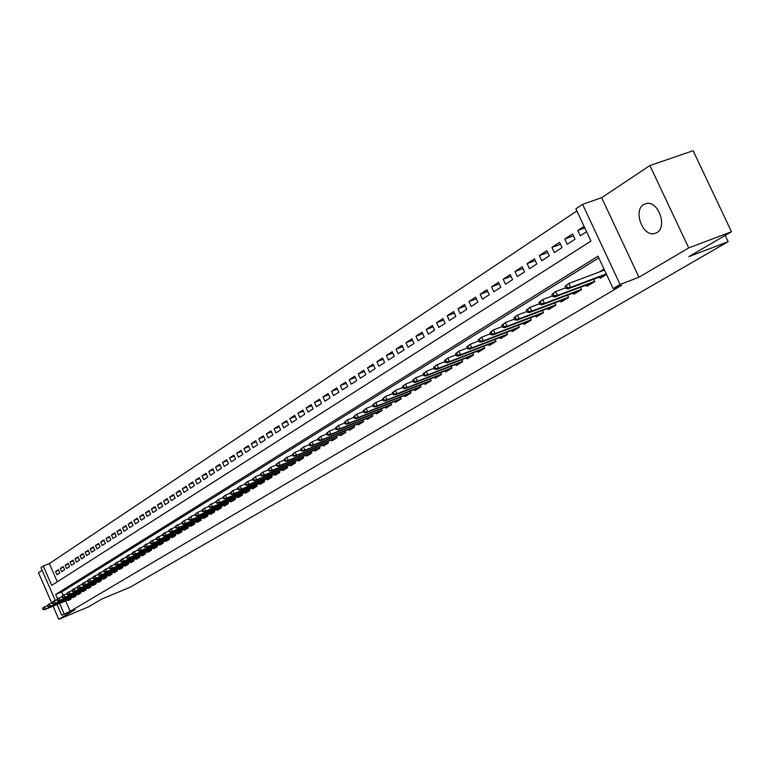 <?xml version="1.0" encoding="UTF-8"?>
<svg xmlns="http://www.w3.org/2000/svg" width="770" height="770" viewBox="0 0 770 770"><rect width="100%" height="100%" fill="white"/><g stroke="black" fill="none" stroke-linecap="round" stroke-linejoin="round"><path stroke-width="1.16" d="M643.662 204.531C633.094 210.403 642.43 236.303 654.154 233.666L656.887 232.656C667.426 227.179 658.658 201.355 646.944 203.386L643.662 204.531M50.108 588.578L54.555 598.771M55.248 600.369L40.935 567.577L43.264 566.017L51.715 585.373L590.946 241.097L575.883 208.834L582.592 204.339L620.062 284.467L613.132 288.577L598.001 256.179L55.661 594.421L57.596 598.848M601.668 197.688L638.956 277.258L688.736 247.911L731.5 231.751L693.115 150.718L649.918 165.55L601.668 197.688L582.592 204.339M42.138 570.329L38.5 572.745L51.629 602.843M576.865 210.951L49.347 563.582L43.264 566.017M688.736 247.911L649.918 165.55M53.072 606.163L58.799 619.282L75.017 609.725L61.744 615.24L57.057 604.517M731.5 231.751L688.852 256.631L728.131 241.665L130.101 587.24L102.073 598.916L88.117 607.049L58.799 619.282M599.541 277.017L600.148 278.317L606.539 274.447M586.24 285.112L586.836 286.392L594.787 281.57L593.699 279.221M573.198 293.043L573.785 294.294L581.581 289.568L580.513 287.268M560.406 300.81L560.984 302.052L568.635 297.422L567.586 295.16M547.874 308.433L548.442 309.656L555.94 305.113L554.91 302.899M535.583 315.912L536.132 317.115L543.485 312.659L542.484 310.483M523.523 323.236L524.072 324.42L531.281 320.05L530.299 317.923M511.684 330.436L512.223 331.601L519.307 327.308L518.335 325.219M500.076 337.491L500.606 338.636L507.555 334.43L506.612 332.38M488.69 344.411L489.21 345.547L496.024 341.418L495.091 339.406M477.506 351.216L478.016 352.333L484.705 348.271L483.791 346.298M466.524 357.886L467.024 358.984L473.598 355.008L472.703 353.064M455.744 364.441L456.235 365.529L462.693 361.621L461.808 359.706M445.156 370.87L445.647 371.949L451.98 368.108L451.114 366.231M434.752 377.194L435.233 378.253L441.46 374.48L440.613 372.642M424.53 383.402L425.011 384.451L431.123 380.746L430.295 378.927M414.491 389.505L414.963 390.534L420.969 386.896L420.16 385.115M404.625 395.501L405.097 396.521L410.997 392.941L410.198 391.189M394.933 401.391L395.385 402.402L401.189 398.879L400.4 397.156M385.404 407.186L385.847 408.177L391.555 404.722L390.785 403.018M376.03 412.884L376.472 413.865L382.084 410.468L381.323 408.793M366.818 418.485L367.252 419.448L372.767 416.108L372.016 414.462M357.752 423.991L358.185 424.944L363.613 421.662L362.872 420.035M348.839 429.4L349.272 430.343L354.604 427.119L353.873 425.521M340.07 434.732L340.494 435.666L345.74 432.48L345.027 430.911M331.447 439.978L331.86 440.892L337.029 437.764L336.326 436.215M322.957 445.127L323.371 446.042L328.453 442.962L327.76 441.431M314.612 450.209L315.017 451.105L320.012 448.073L319.329 446.571M306.383 455.195L306.787 456.09L311.706 453.106L311.042 451.624M298.298 460.114L298.693 460.999L303.534 458.063L302.88 456.6M290.329 464.955L290.723 465.821L295.488 462.934L294.843 461.49M282.484 469.719L282.869 470.586L287.566 467.736L286.931 466.312M274.765 474.416L275.15 475.263L279.77 472.462L279.135 471.057M267.161 479.036L267.536 479.874L272.089 477.121L271.464 475.735M259.663 483.589L260.039 484.417L264.524 481.702L263.908 480.336M252.291 488.065L252.656 488.892L257.074 486.217L256.468 484.869M245.024 492.482L245.38 493.3L249.73 490.663L249.143 489.335M237.853 496.833L238.219 497.641L242.502 495.043L241.915 493.734M230.798 501.126L231.154 501.925L235.379 499.364L234.802 498.065M223.849 505.351L224.195 506.14L228.363 503.619L227.785 502.338M216.996 509.509L217.342 510.289L221.442 507.805L220.874 506.544M210.239 513.619L210.576 514.389L214.628 511.935L214.07 510.693M203.578 517.661L203.915 518.431L207.9 516.015L207.351 514.774M197.005 521.646L197.341 522.407L201.278 520.029L200.739 518.807M190.537 525.583L190.864 526.334L194.743 523.985L194.213 522.782M184.145 529.462L184.482 530.203L188.303 527.893L187.774 526.699M177.851 533.283L178.178 534.024L181.951 531.733L181.431 530.559M171.643 537.056L171.97 537.787L175.685 535.535L175.175 534.37M165.521 540.771L165.839 541.503L169.506 539.279L168.996 538.134M159.477 544.448L159.794 545.16L163.413 542.975L162.913 541.839M153.519 548.067L153.836 548.779L157.398 546.613L156.907 545.497M147.638 551.638L147.946 552.34L151.469 550.213L150.978 549.097M141.834 555.16L142.142 555.863L145.617 553.755L145.135 552.658M136.107 558.645L136.415 559.328L139.842 557.259L139.36 556.171M130.457 562.071L130.756 562.755L134.144 560.704L133.672 559.636M124.884 565.459L125.183 566.143L128.523 564.112L128.051 563.053M119.379 568.799L119.668 569.482L122.969 567.48L122.507 566.431M113.941 572.1L114.23 572.774L117.483 570.801L117.03 569.762M108.57 575.363L108.868 576.027L112.073 574.083L111.631 573.053M103.276 578.578L103.565 579.232L106.741 577.317L106.289 576.297M98.05 581.754L98.329 582.409L101.467 580.513L101.024 579.502M92.881 584.892L93.16 585.537L96.26 583.67L95.817 582.669M87.78 587.991L88.059 588.636L91.12 586.779L90.687 585.797M82.746 591.052L83.025 591.687L86.038 589.859L85.614 588.886M77.77 594.074L78.04 594.7L81.023 592.9L80.6 591.938M72.852 597.058L73.131 597.684L76.066 595.903L75.652 594.941M58.674 570.272L55.556 571.532L58.414 569.665L59.829 572.909L56.97 574.757L55.556 571.532M63.486 567.144L60.33 568.414L63.217 566.528L64.651 569.781L61.754 571.658L60.33 568.414M68.366 563.967L65.161 565.257L68.087 563.342L69.521 566.624L66.595 568.529L65.161 565.257M73.294 560.762L70.051 562.062L73.015 560.127L74.459 563.428L71.495 565.353L70.051 562.062M78.29 557.509L75.008 558.827L78.011 556.864L79.464 560.185L76.451 562.139L75.008 558.827M83.343 554.217L80.022 555.555L83.064 553.572L84.527 556.912L81.476 558.885L80.022 555.555M88.463 550.887L85.095 552.234L88.175 550.232L89.647 553.591L86.567 555.584L85.095 552.234M93.651 547.518L90.244 548.875L93.362 546.844L94.845 550.223L91.717 552.244L90.244 548.875M98.907 544.101L95.451 545.478L98.608 543.418L100.1 546.816L96.933 548.866L95.451 545.478M104.229 540.636L100.726 542.032L103.921 539.943L105.423 543.37L102.227 545.449L100.726 542.032M109.609 537.133L106.068 538.548L109.302 536.43L110.822 539.876L107.579 541.974L106.068 538.548M115.077 533.581L111.477 535.015L114.759 532.869L116.289 536.334L112.998 538.461L111.477 535.015M120.601 529.981L116.963 531.435L120.284 529.26L121.824 532.753L118.493 534.909L116.963 531.435M126.213 526.334L122.517 527.806L125.885 525.602L127.435 529.115L124.057 531.3L122.517 527.806M131.891 522.638L128.147 524.129L131.564 521.896L133.123 525.429L129.697 527.652L128.147 524.129M137.647 518.893L133.855 520.404L137.31 518.143L138.879 521.704L135.414 523.947L133.855 520.404M143.48 515.101L139.63 516.622L143.133 514.341L144.722 517.921L141.208 520.193L139.63 516.622M149.39 511.261L145.492 512.801L149.043 510.481L150.641 514.081L147.08 516.391L145.492 512.801M155.386 507.363L151.43 508.922L155.03 506.573L156.637 510.202L153.028 512.541L151.43 508.922M161.459 503.407L157.446 504.995L161.103 502.608L162.72 506.256L159.063 508.633L157.446 504.995M167.619 499.403L163.558 501L167.254 498.585L168.89 502.261L165.175 504.668L163.558 501M173.866 495.341L169.737 496.968L173.5 494.513L175.137 498.219L171.373 500.654L169.737 496.968M180.199 491.222L176.012 492.867L179.824 490.384L181.479 494.109L177.668 496.583L176.012 492.867M186.619 487.044L182.384 488.709L186.244 486.188L187.909 489.941L184.04 492.454L182.384 488.709M193.135 482.809L188.833 484.494L192.75 481.943L194.435 485.716L190.508 488.257L188.833 484.494M199.748 478.507L195.378 480.22L199.353 477.631L201.047 481.433L197.062 484.012L195.378 480.22M206.447 474.147L202.019 475.889L206.052 473.252L207.756 477.092L203.723 479.7L202.019 475.889M213.251 469.729L208.757 471.49L212.847 468.815L214.57 472.674L210.47 475.331L208.757 471.49M220.153 465.244L215.59 467.024L219.739 464.31L221.481 468.199L217.323 470.894L215.59 467.024M227.16 460.691L222.53 462.491L226.736 459.748L228.488 463.656L224.272 466.389L222.53 462.491M234.273 456.071L229.566 457.9L233.839 455.108L235.601 459.055L231.318 461.827L229.566 457.9M241.482 451.374L236.708 453.232L241.048 450.402L242.829 454.377L238.479 457.188L236.708 453.232M248.806 446.619L243.965 448.496L248.364 445.618L250.154 449.622L245.745 452.481L243.965 448.496M256.246 441.778L251.318 443.693L255.794 440.767L257.603 444.8L253.118 447.707L251.318 443.693M263.802 436.879L258.797 438.804L263.34 435.839L265.159 439.911L260.606 442.856L258.797 438.804M271.464 431.893L266.382 433.856L270.992 430.844L272.83 434.935L268.22 437.928L266.382 433.856M279.25 426.83L274.091 428.823L278.779 425.762L280.627 429.891L275.939 432.923L274.091 428.823M287.162 421.69L281.916 423.712L286.671 420.603L288.548 424.761L283.784 427.841L281.916 423.712M295.199 416.464L289.867 418.514L294.698 415.357L296.585 419.554L291.743 422.682L289.867 418.514M303.361 411.161L297.952 413.24L302.86 410.035L304.756 414.26L299.838 417.446L297.952 413.24M311.658 405.771L306.152 407.879L311.138 404.625L313.063 408.88L308.067 412.114L306.152 407.879M320.089 400.294L314.497 402.44L319.56 399.13L321.504 403.413L316.422 406.704L314.497 402.44M328.665 394.731L322.967 396.906L328.116 393.537L330.08 397.859L324.911 401.199L322.967 396.906M337.375 389.071L331.581 391.275L336.817 387.859L338.79 392.209L333.545 395.607L331.581 391.275M346.231 383.325L340.34 385.558L345.663 382.084L347.655 386.473L342.323 389.928L340.34 385.558M355.23 377.473L349.243 379.745L354.652 376.212L356.664 380.64L351.245 384.153L349.243 379.745M364.383 371.525L358.291 373.835L363.796 370.235L365.827 374.701L360.312 378.272L358.291 373.835M373.7 365.481L367.502 367.819L373.103 364.162L375.144 368.666L369.533 372.295L367.502 367.819M383.171 359.33L376.867 361.708L382.565 357.983L384.625 362.526L378.917 366.222L376.867 361.708M392.815 353.074L386.396 355.49L392.19 351.697L394.269 356.279L388.465 360.042L386.396 355.49M402.614 346.712L396.078 349.156L401.978 345.306L404.086 349.917L398.177 353.748L396.078 349.156M412.595 340.225L405.944 342.717L411.94 338.8L414.067 343.449L408.061 347.347L405.944 342.717M422.759 333.631L415.983 336.163L422.085 332.178L424.241 336.865L418.12 340.831L415.983 336.163M433.096 326.923L426.195 329.493L432.413 325.431L434.588 330.166L428.351 334.199L426.195 329.493M443.626 320.089L436.6 322.697L442.923 318.568L445.118 323.342L438.775 327.452L436.6 322.697M454.348 313.13L447.187 315.787L453.636 311.571L455.85 316.393L449.391 320.58L447.187 315.787M465.272 306.046L457.967 308.741L464.541 304.458L466.774 309.319L460.191 313.573L457.967 308.741M476.399 298.827L468.959 301.57L475.648 297.201L477.9 302.11L471.202 306.45L468.959 301.57M487.728 291.483L480.143 294.265L486.958 289.809L489.248 294.756L482.415 299.183L480.143 294.265M499.278 283.986L491.549 286.815L498.488 282.282L500.798 287.277L493.84 291.782L491.549 286.815M511.049 276.353L503.166 279.231L510.24 274.611L512.579 279.645L505.486 284.245L503.166 279.231M523.051 268.576L515.005 271.492L522.224 266.786L524.582 271.868L517.353 276.555L515.005 271.492M535.285 260.635L527.084 263.61L534.438 258.807L536.825 263.946L529.452 268.72L527.084 263.61M547.768 252.55L539.395 255.573L546.893 250.673L549.308 255.861L541.782 260.732L539.395 255.573M560.493 244.302L551.946 247.372L559.597 242.377L562.033 247.613L554.371 252.579L551.946 247.372M573.477 235.88L564.747 239.008L572.562 233.916L575.026 239.201L567.201 244.263L564.747 239.008M49.347 563.582L57.307 581.802M584.084 226.39L577.818 230.48L580.291 235.784L586.567 231.722M65.671 600.966L70.195 611.303L621.727 285.285L613.132 288.577M598.791 257.873L61.735 591.938L63.178 595.249M68.001 600.003L68.27 600.629L71.177 598.868L70.763 597.915M604.036 269.096L599.204 272.051M728.131 241.665L725.186 235.437M638.956 277.258L620.062 284.467M70.195 611.303L61.744 615.24M59.608 603.468L64.131 613.825M61.735 591.938L55.661 594.421M584.825 227.978L577.818 230.48M42.533 608.31L43.101 609.619L43.572 609.33L43.005 608.021L42.533 608.31L44.564 606.721L45.594 609.08L71.052 598.579M43.005 608.021L47.355 605.576M43.572 609.33L45.594 609.08L44.747 609.599L71.109 598.723M43.101 609.619L44.747 609.599M47.278 605.393L47.846 606.702L48.327 606.413L47.75 605.095L47.278 605.393L49.328 603.786L50.358 606.154L75.941 595.614M47.75 605.095L52.158 602.621M48.327 606.413L50.358 606.154L49.492 606.683L76.009 595.759M47.846 606.702L49.492 606.683M52.081 602.429L52.658 603.757L53.14 603.459L52.562 602.13L52.081 602.429L54.141 600.821L55.18 603.199L80.898 592.611M52.562 602.13L57.028 599.638M53.14 603.459L55.18 603.199L54.314 603.738L80.966 592.756M52.658 603.757L54.314 603.738M56.941 599.435L57.519 600.764L58.01 600.465L57.432 599.137L56.941 599.435L59.02 597.809L60.07 600.205L85.913 589.57M57.432 599.137L61.956 596.606M58.01 600.465L60.07 600.205L59.184 600.754L85.98 589.724M57.519 600.764L59.184 600.754M61.86 596.404L62.447 597.741L62.948 597.433L62.36 596.096L61.86 596.404L63.958 594.767L65.007 597.174L90.985 586.49M62.36 596.096L66.942 593.545M62.948 597.433L65.007 597.174L64.112 597.722L91.052 586.644M62.447 597.741L64.112 597.722M66.846 593.333L67.433 594.681L67.943 594.373L67.346 593.015L66.846 593.333L68.954 591.687L70.022 594.113L96.135 583.381M67.346 593.015L71.995 590.436M67.943 594.373L70.022 594.113L69.117 594.661L96.202 583.535M67.433 594.681L69.117 594.661M71.899 590.215L72.486 591.572L72.996 591.264L72.409 589.907L71.899 590.215L74.026 588.559L75.094 591.004L101.342 580.224M72.409 589.907L77.106 587.298M72.996 591.264L75.094 591.004L74.17 591.562L101.409 580.378M72.486 591.572L74.17 591.562M77.01 587.067L77.606 588.434L78.126 588.116L77.529 586.75L77.01 587.067L79.146 585.393L80.224 587.856L106.607 577.028M77.529 586.75L82.294 584.112M78.126 588.116L80.224 587.856L79.3 588.424L106.684 577.182M77.606 588.434L79.3 588.424M82.188 583.872L82.794 585.248L83.314 584.931L82.708 583.554L82.188 583.872L84.344 582.197L85.432 584.661L111.948 573.785M82.708 583.554L87.539 580.888M83.314 584.931L85.432 584.661L84.488 585.238L112.025 573.948M82.794 585.248L84.488 585.238M87.434 580.638L88.04 582.024L88.569 581.697L87.963 580.32L87.434 580.638L89.609 578.944L90.696 581.437L117.358 570.512M87.963 580.32L92.862 577.615M88.569 581.697L90.696 581.437L89.743 582.024L117.435 570.676M88.04 582.024L89.743 582.024M92.746 577.365L93.362 578.761L93.892 578.424L93.285 577.038L92.746 577.365L94.941 575.662L96.038 578.164L122.844 567.192M93.285 577.038L98.252 574.304M93.892 578.424L96.038 578.164L95.076 578.751L122.911 567.355M93.362 578.761L95.076 578.751M98.136 574.045L98.752 575.45L99.291 575.113L98.675 573.717L98.136 574.045L100.341 572.331L101.448 574.853L128.388 563.823M98.675 573.717L103.709 570.955M99.291 575.113L101.448 574.853L100.466 575.45L128.465 563.996M98.752 575.45L100.466 575.45M103.594 570.685L104.21 572.091L104.759 571.754L104.142 570.349L103.594 570.685L105.817 568.953L106.924 571.494L134.019 560.416M104.142 570.349L109.244 567.557M104.759 571.754L106.924 571.494L105.933 572.1L134.086 560.589M104.21 572.091L105.933 572.1M109.119 567.278L109.744 568.693L110.302 568.356L109.677 566.932L109.119 567.278L111.361 565.536L112.487 568.087L139.716 556.96M109.677 566.932L114.846 564.112M110.302 568.356L112.487 568.087L111.477 568.703L139.794 557.134M109.744 568.693L111.477 568.703M114.72 563.823L115.356 565.247L115.914 564.901L115.288 563.476L114.72 563.823L116.982 562.071L118.108 564.641L145.492 553.466M115.288 563.476L120.534 560.618M115.914 564.901L118.108 564.641L117.088 565.257L145.569 553.64M115.356 565.247L117.088 565.257M120.399 560.329L121.034 561.763L121.612 561.407L120.977 559.973L120.399 560.329L122.68 558.558L123.816 561.138L151.344 549.915M120.977 559.973L126.29 557.085M121.612 561.407L123.816 561.138L122.786 561.773L151.421 550.098M121.034 561.763L122.786 561.773M126.155 556.777L126.8 558.221L127.377 557.865L126.742 556.421L126.155 556.777L128.455 554.997L129.601 557.596L157.273 546.325M126.742 556.421L132.132 553.495M127.377 557.865L129.601 557.596L128.552 558.24L157.35 546.507M126.8 558.221L128.552 558.24M131.997 553.187L132.633 554.641L133.22 554.275L132.584 552.822L131.997 553.187L134.307 551.387L135.462 554.005L163.288 542.677M132.584 552.822L138.051 549.867M133.22 554.275L135.462 554.005L134.394 554.66L163.365 542.86M132.633 554.641L134.394 554.66M137.907 549.539L138.552 551.002L139.149 550.637L138.504 549.174L137.907 549.539L140.236 547.73L141.401 550.367L169.381 538.99M138.504 549.174L144.057 546.18M139.149 550.637L141.401 550.367L140.323 551.022L169.458 539.173M138.552 551.002L140.323 551.022M143.903 545.843L144.558 547.316L145.164 546.95L144.51 545.468L143.903 545.843L146.252 544.015L147.426 546.671L175.56 535.246M144.51 545.468L150.14 542.436M145.164 546.95L147.426 546.671L146.338 547.345L175.637 535.429M144.558 547.316L146.338 547.345M149.986 542.09L150.641 543.582L151.257 543.206L150.602 541.714L149.986 542.09L152.354 540.251L153.538 542.927L181.826 531.444M150.602 541.714L156.31 538.654M151.257 543.206L153.538 542.927L152.431 543.61L181.903 531.637M150.641 543.582L152.431 543.61M156.156 538.297L156.81 539.789L157.436 539.404L156.772 537.912L156.156 538.297L158.543 536.44L159.727 539.135L188.169 527.594M156.772 537.912L162.566 534.803M157.436 539.404L159.727 539.135L158.61 539.818L188.255 527.797M156.81 539.789L158.61 539.818M162.403 534.438L163.076 535.949L163.702 535.554L163.038 534.053L162.403 534.438L164.809 532.571L166.012 535.285L194.618 523.696M163.038 534.053L168.919 530.915M163.702 535.554L166.012 535.285L164.876 535.978L194.704 523.889M163.076 535.949L164.876 535.978M168.755 530.53L169.419 532.051L170.064 531.656L169.39 530.135L168.755 530.53L171.171 528.644L172.384 531.377L201.143 519.74M169.39 530.135L175.358 526.959M170.064 531.656L172.384 531.377L171.229 532.08L201.24 519.933M169.419 532.051L171.229 532.08M175.185 526.565L175.858 528.095L176.513 527.691L175.83 526.17L175.185 526.565L177.629 524.668L178.852 527.412L207.775 515.717M175.83 526.17L181.893 522.946M176.513 527.691L178.852 527.412L177.678 528.133L207.862 515.929M175.858 528.095L177.678 528.133M181.71 522.541L182.394 524.081L183.048 523.677L182.374 522.137L181.71 522.541L184.174 520.626L185.406 523.398L214.493 511.646M182.374 522.137L184.174 520.626L188.515 518.874M183.048 523.677L185.406 523.398L184.222 524.12L214.589 511.857M182.394 524.081L184.222 524.12M188.332 518.46L189.025 520.01L189.69 519.596L189.006 518.046L188.332 518.46L190.825 516.535L192.057 519.317L221.317 507.517M189.006 518.046L190.825 516.535L195.243 514.755M189.69 519.596L192.057 519.317L190.854 520.058L221.404 507.728M189.025 520.01L190.854 520.058M195.051 514.322L195.744 515.881L196.427 515.467L195.734 513.908L195.051 514.322L197.563 512.377L198.814 515.178L228.228 503.32M195.734 513.908L197.563 512.377L202.067 510.558M196.427 515.467L198.814 515.178L197.592 515.929L228.324 503.541M195.744 515.881L197.592 515.929M201.875 510.115L202.568 511.694L203.261 511.27L202.558 509.692L201.875 510.115L204.406 508.152L205.657 510.982L235.254 499.075M202.558 509.692L204.406 508.152L208.997 506.313M203.261 511.27L205.657 510.982L204.425 511.742L235.351 499.287M202.568 511.694L204.425 511.742M208.795 505.851L209.498 507.44L210.2 507.007L209.488 505.418L208.795 505.851L211.346 503.869L212.616 506.727L242.377 494.754M209.488 505.418L211.346 503.869L216.033 501.992M210.2 507.007L212.616 506.727L211.355 507.497L242.473 494.975M209.498 507.44L211.355 507.497M215.821 501.52L216.534 503.118L217.236 502.685L216.524 501.087L215.821 501.52L218.391 499.528L219.671 502.396L249.605 490.375M216.524 501.087L218.391 499.528L223.165 497.613M217.236 502.685L219.671 502.396L218.391 503.185L249.711 490.596M216.534 503.118L218.391 503.185M222.953 497.131L223.666 498.739L224.388 498.296L223.666 496.688L222.953 497.131L225.552 495.12L226.832 498.007L256.949 485.928M223.666 496.688L225.552 495.12L230.413 493.166M224.388 498.296L226.832 498.007L225.543 498.806L257.045 486.159M223.666 498.739L225.543 498.806M230.191 492.665L230.913 494.282L231.645 493.84L230.923 492.213L230.191 492.665L232.81 490.634L234.109 493.551L264.399 481.414M230.923 492.213L232.81 490.634L237.776 488.652M231.645 493.84L234.109 493.551L232.79 494.359L264.505 481.645M230.913 494.282L232.79 494.359M237.545 488.142L238.267 489.768L239.008 489.316L238.286 487.68L237.545 488.142L240.182 486.091L241.501 489.027L271.964 476.832M238.286 487.68L240.182 486.091L245.245 484.07M239.008 489.316L241.501 489.027L240.163 489.845L272.07 477.073M238.267 489.768L240.163 489.845M245.004 483.541L245.745 485.177L246.496 484.715L245.765 483.069L245.004 483.541L247.671 481.471L248.999 484.426L279.635 472.174M245.765 483.069L247.671 481.471L252.839 479.412M246.496 484.715L248.999 484.426L247.642 485.264L279.751 472.424M245.745 485.177L247.642 485.264M252.589 478.863L253.33 480.519L254.1 480.047L253.359 478.391L252.589 478.863L255.284 476.774L256.612 479.758L287.441 467.448M253.359 478.391L255.284 476.774L260.539 474.686M254.1 480.047L256.612 479.758L255.236 480.605L287.547 467.698M253.33 480.519L255.236 480.605M260.289 474.118L261.04 475.783L261.819 475.311L261.069 473.637L260.289 474.118L263.003 472.01L264.351 475.013L295.362 462.655M261.069 473.637L263.003 472.01L268.374 469.883M261.819 475.311L264.351 475.013L262.945 475.879L295.478 462.905M261.04 475.783L262.945 475.879M268.114 469.296L268.865 470.98L269.654 470.489L268.903 468.815L268.114 469.296L270.857 467.178L272.214 470.2L303.409 457.775M268.903 468.815L270.857 467.178L276.334 465.003M269.654 470.489L272.214 470.2L270.79 471.076L303.524 458.034M268.865 470.98L270.79 471.076M276.064 464.397L276.825 466.091L277.623 465.6L276.863 463.906L276.064 464.397L278.827 462.26L280.193 465.301L311.581 452.827M276.863 463.906L278.827 462.26L284.419 460.046M277.623 465.6L280.193 465.301L278.75 466.197L311.696 453.087M276.825 466.091L278.75 466.197M284.14 459.421L284.9 461.134L285.718 460.624L284.948 458.92L284.14 459.421L286.931 457.264L288.307 460.335L319.887 447.793M284.948 458.92L286.931 457.264L292.629 455.003M285.718 460.624L288.307 460.335L286.844 461.23L320.002 448.063M284.9 461.134L286.844 461.23M292.35 454.367L293.12 456.081L293.947 455.58L293.178 453.857L292.35 454.367L295.16 452.183L296.556 455.282L328.328 442.683M293.178 453.857L295.16 452.183L300.983 449.882M293.947 455.58L296.556 455.282L295.064 456.196L328.444 442.952M293.12 456.081L295.064 456.196M300.685 449.228L301.465 450.96L302.312 450.44L301.532 448.708L300.685 449.228L303.534 447.024L304.939 450.142L336.904 437.485M301.532 448.708L303.534 447.024L309.473 444.675M302.312 450.44L304.939 450.142L303.418 451.076L337.029 437.764M301.465 450.96L303.418 451.076M309.165 444.001L309.954 445.743L310.811 445.224L310.021 443.472L309.165 444.001L312.043 441.778L313.457 444.925L345.615 432.211M310.021 443.472L312.043 441.778L318.106 439.381M310.811 445.224L313.457 444.925L311.917 445.869L345.711 432.499M309.954 445.743L311.917 445.869M317.789 438.688L318.578 440.45L319.454 439.911L318.655 438.149L317.789 438.688L320.686 436.446L322.12 439.612L354.479 426.84M318.655 438.149L320.686 436.446L326.875 434.011M319.454 439.911L322.12 439.612L320.551 440.575L354.537 427.158M318.578 440.45L320.551 440.575M326.557 433.289L327.356 435.06L328.241 434.521L327.433 432.74L326.557 433.289L329.483 431.017L330.927 434.213L363.488 421.382M327.433 432.74L329.483 431.017L335.807 428.534M328.241 434.521L330.927 434.213L329.329 435.194L363.498 421.719M327.356 435.06L329.329 435.194M335.47 427.793L336.278 429.583L337.173 429.025L336.365 427.235L335.47 427.793L338.425 425.502L339.888 428.726L372.642 415.839M336.365 427.235L338.425 425.502L344.883 422.971M337.173 429.025L339.888 428.726L338.261 429.727L372.622 416.195M336.278 429.583L338.261 429.727M344.527 422.201L345.345 424.01L346.269 423.452L345.451 421.642L344.527 422.201L347.52 419.891L348.993 423.144L381.958 410.198M345.451 421.642L347.52 419.891L354.113 417.311M346.269 423.452L348.993 423.144L347.347 424.155L381.891 410.583M345.345 424.01L347.347 424.155M353.757 416.522L354.575 418.341L355.509 417.773L354.681 415.944L353.757 416.522L356.78 414.193L358.262 417.465L391.43 404.452M354.681 415.944L356.78 414.193L363.507 411.555M355.509 417.773L358.262 417.465L356.577 418.495L391.314 404.866M354.575 418.341L356.577 418.495M363.132 410.737L363.969 412.576L364.913 411.998L364.085 410.16L363.132 410.737L366.193 408.379L367.685 411.69L401.074 398.619M364.085 410.16L366.193 408.379L373.065 405.703M364.913 411.998L367.685 411.69L365.981 412.739L400.91 399.053M363.969 412.576L365.981 412.739M372.68 404.856L373.527 406.704L374.49 406.117L373.642 404.26L372.68 404.856L375.77 402.479L377.281 405.809L410.872 392.681M373.642 404.26L375.77 402.479L382.796 399.736M374.49 406.117L377.281 405.809L375.539 406.878L410.66 393.143M373.527 406.704L375.539 406.878M382.401 398.87L383.248 400.737L384.23 400.131L383.383 398.263L382.401 398.87L385.51 396.463L387.041 399.832L420.853 386.636M383.383 398.263L385.51 396.463L392.69 393.672M384.23 400.131L387.041 399.832L385.269 400.91L420.593 387.127M383.248 400.737L385.269 400.91M392.286 392.777L393.143 394.664L394.144 394.048L393.287 392.161L392.286 392.777L395.433 390.342L396.983 393.74L431.007 380.486M393.287 392.161L395.433 390.342L402.777 387.503M394.144 394.048L396.983 393.74L395.183 394.846L430.69 381.006M393.143 394.664L395.183 394.846M402.354 386.569L403.22 388.475L404.24 387.849L403.365 385.943L402.354 386.569L405.54 384.115L407.099 387.541L441.345 374.23M403.365 385.943L405.54 384.115L413.038 381.208M404.24 387.849L407.099 387.541L405.261 388.667L440.969 374.778M403.22 388.475L405.261 388.667M412.605 380.255L413.48 382.17L414.51 381.535L413.634 379.62L412.605 380.255L415.819 377.772L417.398 381.227L451.865 367.858M413.634 379.62L415.819 377.772L423.49 374.807M414.51 381.535L417.398 381.227L415.531 382.372L451.432 368.435M413.48 382.17L415.531 382.372M423.038 373.825L423.923 375.76L424.982 375.106L424.097 373.171L423.038 373.825L426.291 371.313L427.879 374.798L462.578 361.371M424.097 373.171L426.291 371.313L434.136 368.291M424.982 375.106L427.879 374.798L425.983 375.962L462.087 361.977M423.923 375.76L425.983 375.962M433.664 367.271L434.559 369.225L435.637 368.561L434.742 366.607L433.664 367.271L436.956 364.739L438.563 368.253L473.483 354.758M434.742 366.607L436.956 364.739L444.983 361.65M435.637 368.561L438.563 368.253L436.628 369.436L472.944 355.403M434.559 369.225L436.628 369.436M444.502 360.601L445.397 362.564L446.494 361.9L445.589 359.927L444.502 360.601L447.822 358.04L449.449 361.582L484.6 348.03M445.589 359.927L447.822 358.04L456.033 354.883M446.494 361.9L449.449 361.582L447.476 362.795L483.983 348.714M445.397 362.564L447.476 362.795M455.532 353.805L456.437 355.788L457.553 355.105L456.649 353.112L455.532 353.805L458.891 351.216L460.537 354.787L495.918 341.177M456.649 353.112L458.891 351.216L467.284 347.992M457.553 355.105L460.537 354.787L458.525 356.019L495.245 341.89M456.437 355.788L458.525 356.019M466.774 346.875L467.688 348.877L468.834 348.184L467.91 346.173L466.774 346.875L470.172 344.257L471.837 347.867L507.449 334.199M467.91 346.173L470.172 344.257L478.767 340.975M468.834 348.184L471.837 347.867L469.787 349.118L506.708 334.94M467.688 348.877L469.787 349.118M478.228 339.811L479.161 341.832L480.316 341.12L479.392 339.098L478.228 339.811L481.673 337.164L483.348 340.812L519.201 327.077M479.392 339.098L481.673 337.164L490.461 333.814M480.316 341.12L483.348 340.812L481.26 342.092L518.393 327.866M479.161 341.832L481.26 342.092M489.913 332.611L490.856 334.652L492.03 333.93L491.087 331.889L489.913 332.611L493.387 329.935L495.091 333.612L531.175 319.829M491.087 331.889L493.387 329.935L502.387 326.509M492.03 333.93L495.091 333.612L492.954 334.921L530.299 320.647M490.856 334.652L492.954 334.921M501.819 325.277L502.772 327.337L503.975 326.596L503.022 324.536L501.819 325.277L505.341 322.572L507.055 326.278L543.389 312.437M503.022 324.536L505.341 322.572L514.553 319.069M503.975 326.596L507.055 326.278L504.889 327.616L542.426 313.294M502.772 327.337L504.889 327.616M513.965 317.789L514.928 319.868L516.16 319.117L515.188 317.038L513.965 317.789L517.527 315.055L519.259 318.799L555.834 304.901M515.188 317.038L517.527 315.055L526.959 311.484M516.16 319.117L519.259 318.799L517.045 320.156L554.804 305.796M514.928 319.868L517.045 320.156M526.353 310.156L527.325 312.254L528.576 311.484L527.604 309.386L526.353 310.156L529.962 307.384L531.714 311.176L568.539 297.21M527.604 309.386L529.962 307.384L539.626 303.736M528.576 311.484L531.714 311.176L529.452 312.553L567.423 298.154M527.325 312.254L529.452 312.553M538.99 302.369L539.972 304.487L541.252 303.707L540.271 301.58L538.99 302.369L542.638 299.569L544.409 303.39L581.485 289.366M540.271 301.58L542.638 299.569L552.542 295.834M541.252 303.707L544.409 303.39L542.109 304.805L580.291 290.357M539.972 304.487L542.109 304.805M551.878 294.419L552.879 296.565L554.179 295.767L553.187 293.62L551.878 294.419L555.584 291.589L557.374 295.449L594.7 281.368M553.187 293.62L555.584 291.589L565.729 287.778M554.179 295.767L557.374 295.449L555.016 296.893L593.41 282.407M552.879 296.565L555.016 296.893M565.045 286.315L566.046 288.481L567.384 287.662L566.374 285.497L565.045 286.315L568.789 283.447L570.599 287.345L606.288 273.918M566.374 285.497L568.789 283.447L604.488 270.078M567.384 287.662L570.599 287.345L568.202 288.808L606.51 274.399M566.046 288.481L568.202 288.808M654.154 233.666L656.868 232.665"/></g></svg>
